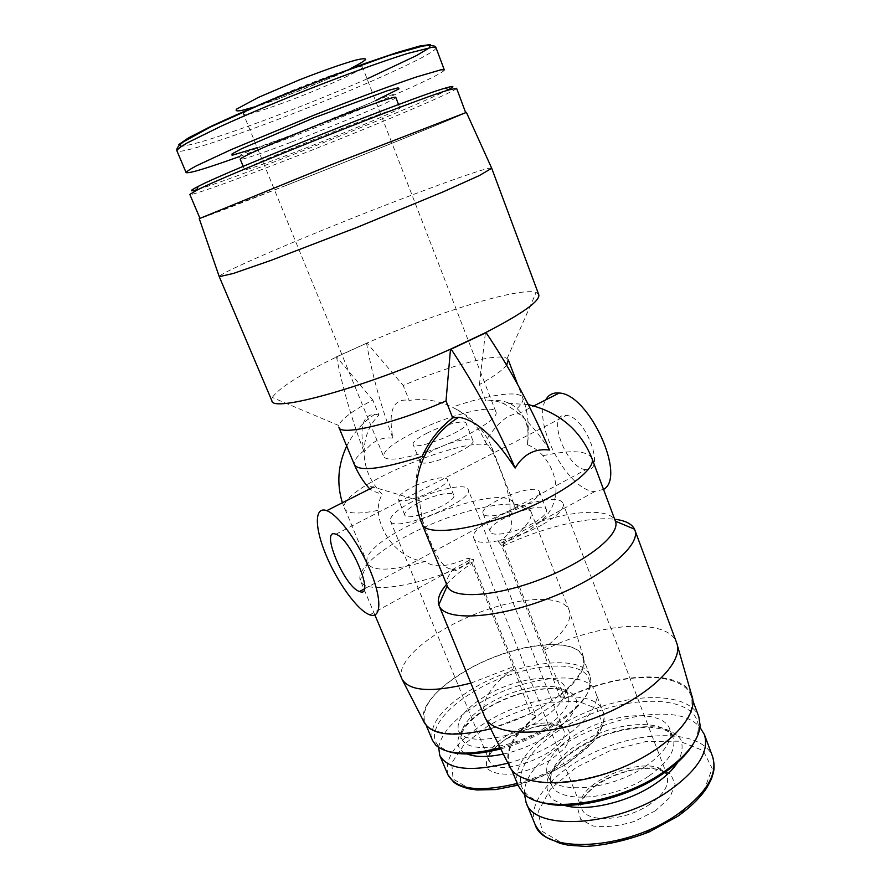 <?xml version="1.0" encoding="UTF-8"?>
<svg xmlns="http://www.w3.org/2000/svg" width="891" height="891" viewBox="0 0 891 891"><rect width="100%" height="100%" fill="white"/><g stroke="black" fill="none" stroke-linecap="round" stroke-linejoin="round"><path stroke-width="0.67" stroke-dasharray="4.46 3.34" d="M527.494 444.754C533.509 447.148 538.676 450.801 542.987 455.713C561.063 476.863 560.316 506.166 540.336 521.424C532.005 529.232 519.843 536.337 503.872 542.764L498.336 541.594C511.033 534.489 514.708 525.991 509.351 516.078C513.305 498.537 500.642 470.348 492.623 451.481L485.216 441.758C496.844 423.192 507.848 413.87 518.239 413.803C523.841 415.585 527.16 421.075 528.218 430.297L527.494 444.754C529.655 429.15 526.169 417.088 517.058 408.557C509.095 401.306 498.726 398.901 485.918 401.329L479.425 384.567C493.592 376.648 502.658 370.166 506.611 365.143M508.315 359.975L507.124 358.55C498.804 352.29 447.605 366.078 403.222 385.502L409.192 400.393C424.027 398.244 438.383 400.493 452.283 407.154L455.914 409.047C469.668 416.966 479.436 427.869 485.216 441.758M422.156 524.276L422.145 519.186L419.449 500.764L373.418 487.065C367.66 485.996 366.468 486.664 369.843 489.07C372.382 490.774 376.481 492.523 382.139 494.316C369.776 481.385 363.795 466.784 364.174 450.512C364.631 436.423 369.531 424.584 378.909 415.017L372.794 400.014C352.223 410.985 340.897 419.494 338.814 425.53L338.925 427.379M538.743 294.587L536.17 292.493C520.099 286.635 436.044 312.719 366.981 343.046L403.222 385.502M479.425 384.567L485.417 332.711M369.776 614.835L471.35 559.18L468.087 558.134C454.588 563.914 436.178 570.229 425.386 561.43C399.691 559.637 379.154 533.676 378.241 510.331C378.085 504.696 379.388 499.35 382.139 494.316M471.35 559.18L473.444 559.448L473.021 562.611L515.054 667.415L536.159 716.074L530.602 713.646L513.361 666.769L471.395 562.199L468.087 558.134M422.145 519.186C431.5 546.484 441.29 571.198 453.564 568.97C452.517 574.762 462.663 565.863 473.444 559.448M603.541 489.426L594.141 491.542C567.344 489.861 531.727 422.211 545.771 399.859M498.336 541.594L501.666 545.582L542.652 649.383L559.392 695.971L565.117 698.243C615.915 672.048 683.352 668.618 691.862 695.782M503.872 542.764L503.348 545.949L544.401 649.985L565.117 698.243M585.922 469.635L585.899 469.635C566.063 468.811 545.403 412.076 566.409 415.44C586.256 416.476 606.448 473.277 585.922 469.635M419.449 500.764C414.148 488.402 415.039 473.611 422.122 456.392M549.502 450.033C533.486 425.397 517.582 409.704 501.778 402.932C495.708 400.538 490.418 400.003 485.918 401.329M540.336 521.424C577.09 509.886 610.602 508.85 615.28 520.901L615.291 520.901M447.36 586.167L447.249 585.899C445.712 581.244 447.805 575.608 453.564 568.97M503.348 545.949C541.806 527.672 588.472 516.123 614.679 519.264M446.591 584.296C452.851 577.179 461.649 569.95 473.021 562.611M544.401 649.985C597.605 622.943 667.793 616.984 676.603 642.723M484.504 716.353C480.294 701.807 490.473 685.491 515.054 667.415M509.106 765.569C504.161 750.556 513.183 734.05 536.159 716.074M559.392 695.971C578.716 680.579 586.735 667.604 583.449 657.035C576.956 639.337 532.851 640.997 491.219 658.204C449.487 675.122 416.509 705.093 424.183 722.401M490.718 728.827L530.602 713.646M654.317 750.222C601.269 786.441 516.914 792.845 509.619 764.779C500.72 742.381 537.396 707.911 584.418 690.102C631.285 671.937 682.272 672.917 690.937 695.537C695.815 711.586 683.609 729.818 654.317 750.222M464.924 671.413C434.585 689.846 421.165 706.63 424.673 721.788C430.576 737.726 472.843 737.793 516.167 719.85C559.581 702.119 589.486 672.427 582.681 656.945C575.129 634.949 509.652 644.382 464.924 671.413M518.172 785.673C508.961 762.54 545.247 727.557 592.114 709.837C638.836 691.75 689.89 693.421 698.834 716.798M541.138 802.178C534.845 800.174 529.922 797.423 526.381 793.903C505.464 772.764 542.107 732.257 593.373 713.067C644.36 693.131 699.502 698.678 698.321 728.393C698.076 733.371 696.283 738.706 692.942 744.386M644.895 766.728C609.6 790.985 553.144 794.895 547.664 775.148C541.483 759.767 565.64 736.011 597.616 723.926C629.503 711.608 663.728 713.101 669.609 728.649C673.05 740.109 664.809 752.806 644.895 766.728M524.465 794.182C521.625 743.94 667.381 688.142 699.936 727.323M655.342 810.821L634.626 821.335C619.067 826.113 605.145 827.661 592.86 825.979L580.654 819.341L577.713 808.449C580.564 799.773 587.492 791.364 598.507 783.189C617.006 772.018 639.972 766.193 657.636 768.343L670.667 774.023L675.166 784.381L669.82 797.545L655.342 810.821M509.351 516.078C513.55 511.089 515.054 507.035 513.851 503.927L513.784 503.749C504.841 478.2 356.322 538.454 367.448 563.223L367.526 563.413C372.661 571.643 391.951 570.986 425.386 561.43M378.909 415.017L374.922 414.204C362.748 414.816 359.184 427.513 364.196 452.294C371.558 441.468 381.114 436.757 392.864 438.16C387.919 410.461 393.365 397.876 409.192 400.393M542.652 649.383C563.569 633.657 572.445 620.693 569.271 610.491L569.182 610.268C562.544 593.651 517.003 596.847 473.622 614.723C430.153 632.32 395.014 662.124 401.83 678.764M470.871 683.107L513.361 666.769M501.666 545.582C523.696 530.847 533.419 519.397 530.813 511.234L530.624 510.777C524.454 498.125 479.759 504.373 436.178 522.182C392.519 539.801 355.81 566.654 360.187 580.108L360.365 580.564C363.985 594.954 420.764 586.556 471.395 562.199M506.489 738.461L493.057 749.041C486.954 756.57 485.083 763.13 487.433 768.699C492.523 773.054 501.009 774.825 512.915 774.012C525.946 771.472 538.532 766.772 550.683 759.945L564.315 748.707C569.962 740.933 571.164 734.451 567.935 729.272C562.188 725.441 553.578 724.06 542.084 725.14C529.8 727.691 517.938 732.135 506.489 738.461M507.915 763.186C559.37 749.765 605.1 710.383 595.155 691.405C587.169 668.317 522.326 676.614 478.5 703.767C454.555 718.447 441.268 733.015 438.662 747.471M484.949 696.317C464.757 708.924 455.947 720.407 458.52 730.787C462.774 742.08 491.498 742.337 520.422 730.342C549.391 718.514 569.639 698.132 564.849 687.106C559.748 671.814 515.221 677.594 484.949 696.317M500.753 748.874C546.406 737.202 590.633 703.912 589.452 684.221C591.089 655.976 521.068 662.358 474.012 691.505C443.072 709.559 425.954 733.939 438.817 746.135L448.028 751.425M500.196 747.761C547.107 735.565 592.192 701.473 590.933 681.403L589.965 675.701C582.124 652.969 516.635 661.824 472.174 689.077C442.014 707.654 428.794 724.762 432.514 740.388M372.794 400.014L336.497 356.801L366.981 343.046L336.932 356.779C300.234 374.487 278.694 388.064 272.323 397.497L271.889 400.783M491.665 168.154C488.368 165.503 384.634 204.373 305.658 237.129C257.466 257.02 219.598 274.072 219.219 276.578M466.416 112.4C465.113 113.925 364.241 154.689 286.078 185.451L199.261 218.707M286.323 185.35C238.187 204.329 200.096 218.963 199.985 218.395L332.343 164.323L465.67 112.667C466.249 113.458 364.831 154.455 286.323 185.35M456.571 88.265C457.829 90.893 356.489 133.171 277.457 163.565C229.009 182.276 190.396 196.053 189.828 194.416M448.262 89.679C427.97 100.371 344.171 135.02 277.279 160.714C238.075 175.783 211.256 185.462 196.833 189.727M294.52 152.406C263.825 164.156 247.186 169.947 244.579 169.78C243.41 168.856 278.504 153.575 321.295 136.557C364.085 119.517 400.081 106.519 399.859 107.978C401.373 109.292 341.71 134.329 294.52 152.406M444.286 69.843C446.146 73.819 348.348 115.696 271.521 144.665L239.568 156.504M349.985 68.863C329.715 78.631 305.802 88.599 278.248 98.778L253.946 107.076M336.497 356.801C342.534 387.73 351.767 419.561 364.196 452.294M366.524 343.08C371.981 373.942 380.769 405.639 392.864 438.16M525.946 504.818C509.073 514.174 484.336 519.163 483.134 513.673C478.233 504.495 536.839 481.719 539.5 491.787C540.236 495.006 535.714 499.35 525.946 504.818M533.096 523.24C516.323 532.695 491.576 537.44 490.273 531.693C485.183 522.037 543.621 499.361 546.461 509.897C547.263 513.283 542.808 517.727 533.096 523.24M542.084 524.832C515.31 539.979 475.839 547.464 473.889 538.364C466.004 522.917 558.334 487.065 563.123 503.76C564.415 509.051 557.398 516.078 542.084 524.832M411.943 501.822C396.829 509.886 389.645 516.268 390.403 520.957C393.042 534.077 475.404 500.631 468.12 489.426C466.182 482.588 434.786 489.727 411.943 501.822M418.202 502.936C408.724 508.015 404.236 512.013 404.726 514.931C406.496 523.162 458.163 502.179 453.686 495.073C452.517 490.774 432.67 495.251 418.202 502.936M416.052 485.305L411.865 487.332C402.331 492.367 397.798 496.276 398.232 499.071C399.836 506.934 451.67 485.918 447.327 479.169C443.473 476.139 433.149 478.144 416.331 485.183M421.465 462.652C430.075 466.461 476.997 446.224 472.876 440.544C471.862 436.401 450 441.769 434.285 449.855C424.394 454.978 419.639 458.876 420.029 461.571L420.062 461.649M427.513 432.915C417.556 437.982 412.745 441.791 413.079 444.342C414.282 451.715 470.281 429.429 466.082 423.236C465.158 419.338 443.306 424.907 427.513 432.915M426.355 451.848C462.641 440.399 500.219 418.38 495.886 411.842C493.647 403.567 447.694 415.406 414.605 432.102C393.354 442.849 383.019 450.991 383.598 456.526C386.594 461.015 400.014 459.711 423.86 452.639M517.058 408.557C521.814 403.957 523.708 400.393 522.761 397.865C520.021 389.924 488.502 394.624 452.283 407.154M364.174 450.512C356.534 456.693 353.293 461.46 354.462 464.835M542.987 455.713C570.975 449.665 587.28 450.523 591.925 458.308M648.548 776.228C613.376 800.575 556.908 804.228 551.317 784.225C545.058 768.632 569.093 744.731 601.024 732.669C632.866 720.373 667.114 722.066 673.084 737.826C676.57 749.442 668.395 762.239 648.548 776.228M564.315 805.364L552.398 799.405C547.408 793.77 545.793 787.043 547.564 779.246C553.812 763.208 575.597 746.079 602.149 735.543C623.032 728.17 641.988 725.43 659.039 727.301C668.985 729.562 676.202 733.571 680.691 739.341C683.252 745.99 682.294 753.608 677.806 762.195M534.99 824.253C525.322 800.018 560.517 764.445 606.648 747.059C652.613 729.295 703.277 732.224 712.633 756.715M677.438 816.345L639.404 835.747L598.151 845.57L563.324 843.766L542.207 831.37L538.108 811.701L550.449 789.058L575.931 767.597L609.734 750.835L646.22 741.446L679.354 741.167L703.099 750.523L712.187 768.476L703.433 792.032L677.438 816.345M492.623 451.481L492.422 448.953C485.695 426.733 334.214 487.99 344.617 508.828C347.145 513.862 358.349 514.363 378.241 510.331M488.424 725.575L464.556 743.974L451.726 762.974L453.074 779.012L469.379 788.591L498.169 789.17C522.015 784.603 545.047 776.028 567.289 763.442L591.836 742.96L602.116 723.381L596.937 708.679L578.359 701.362L550.605 702.264C529.165 706.853 508.438 714.627 488.424 725.575M517.259 783.445C568.324 770.047 612.852 730.52 602.773 711.018C594.497 687.173 529.633 694.88 486.085 722.256C456.571 740.922 443.852 758.43 447.917 774.769M503.348 754.053C544.769 745.266 584.685 712.611 575.163 697.285C567.055 681.515 520.299 687.852 487.533 707.877C459.734 724.171 448.296 746.769 467.051 753.953M488.134 704.124C467.998 716.776 459.244 728.348 461.883 738.862C466.193 750.311 494.95 750.723 523.819 738.75C552.743 726.933 572.891 706.418 568.046 695.225C562.867 679.733 518.328 685.346 488.134 704.124M290.499 142.449C259.715 154.11 242.965 159.712 240.247 159.266L239.568 156.46L240.882 154.756L243.978 153.174L286.579 137.203L386.794 96.317L393.399 94.479L395.793 97.364C397.475 99.135 337.834 124.517 290.499 142.449M375.501 100.605C349.239 112.255 319.334 124.462 285.766 137.236L257.221 147.672M436 47.68C438.461 53.293 340.741 96.306 263.458 124.829C216.19 142.426 178.2 154.188 176.897 150.791M367.092 78.887C333.613 93.477 298.908 107.443 262.99 120.797C221.202 136.223 194.026 144.732 181.452 146.347M649.996 804.139C625.627 821.313 586.089 823.373 581.767 808.582C569.627 782.32 658.026 748.629 666.991 776.184C669.598 784.848 663.929 794.159 649.996 804.139M507.09 735.342C493.124 744.375 487.154 752.706 489.17 760.346C495.385 781.797 573.982 749.387 563.491 729.74C559.726 718.369 528.24 721.833 507.09 735.342M282.358 103.222C258.78 111.798 245.849 115.496 243.577 114.349C237.407 110.863 364.597 60.243 362.503 67.014C364.452 69.52 319.011 89.891 282.358 103.222M528.218 430.297C528.519 419.138 526.704 408.323 522.761 397.865L517.671 384.511M507.124 358.55L536.17 292.493M501.7 542.552L594.698 491.609M518.228 413.792L533.787 405.917M528.307 404.592L501.778 402.932M677.216 644.783L676.726 643.057M485.439 718.28L484.637 716.676M509.619 764.779L511.701 769.857M690.937 695.537L692.864 700.705M698.321 728.393L700.103 725.33M526.381 793.903L522.995 792.823M547.664 775.148L551.317 784.225L550.192 783.156C549.413 782.075 549.792 779.224 551.317 774.624C552.587 771.495 556.107 766.75 561.876 760.379C573.147 750.745 586.835 742.515 602.94 735.71C619.334 730.264 634.871 727.424 649.561 727.19C657.992 728.125 663.695 729.317 666.668 730.765C670.845 733.137 673.017 734.975 673.184 736.289L673.084 737.826L669.609 728.649M513.851 503.927L492.422 448.953C485.317 431.333 473.154 418.035 455.914 409.047M367.526 563.413L342.378 502.758M374.922 414.204C362.581 422.423 353.181 433.059 346.699 446.113M583.449 657.035L569.271 610.491M402.476 680.056L401.93 678.987M569.182 610.268L530.813 511.234M374.899 614.979L360.365 580.564M367.448 563.223L360.187 580.108M513.784 503.749L530.624 510.777M517.972 785.194C534.834 779.959 550.549 773.176 565.139 764.857C578.95 755.401 588.717 747.148 594.453 740.109C599.821 732.257 602.739 726.644 603.196 723.258C604.243 718.101 604.098 714.025 602.773 711.018L595.155 691.405M458.52 730.787L461.883 738.862L460.914 738.762L460.892 735.532C463.632 726.766 472.653 717.589 487.956 708.011C508.616 695.448 537.507 686.961 556.207 689.01C564.95 690.959 569.093 692.775 568.658 694.468L568.046 695.225L564.849 687.106M589.452 684.221L590.933 681.403M438.817 746.135L435.788 745.166M589.965 675.701L582.681 656.945M426.321 725.708L424.673 721.788M338.814 425.53L272.323 397.497M399.859 107.978L398.544 104.548M244.579 169.78L243.187 166.383M364.319 588.906L585.899 469.635M335.851 534.232L566.409 415.44M483.134 513.673L490.273 531.693M539.5 491.787L546.461 509.897M473.889 538.364L580.687 805.754C580.074 805.041 582.591 796.654 593.985 787.132C611.037 774.268 636.174 766.984 652.446 768.521C663.572 770.548 665.9 772.954 667.069 775.059L563.123 503.76M390.403 520.957L489.17 760.346L488.457 760.324L488.769 756.815C491.164 750.89 497.211 744.809 506.923 738.594L532.439 727.557C544.713 725.007 552.242 724.227 555.037 725.218C561.853 726.911 564.838 728.248 563.981 729.228L563.491 729.74L468.12 489.426M453.686 495.073L447.327 479.169M404.726 514.931L398.232 499.071M472.876 440.544L466.082 423.236M420.029 461.571L413.079 444.342M495.886 411.842L362.503 67.014L360.354 65.021L335.127 76.08L279.017 98.734L248.656 109.315L243.466 111.698L243.577 114.349L383.598 456.526"/><path stroke-width="1.34" d="M506.611 365.143L508.315 359.975L517.671 384.511M515.121 468.053C496.888 425.764 475.56 386.126 451.136 349.149L486.085 332.644C510.498 369.041 531.637 408.178 549.502 450.033C534.878 448.229 523.429 454.232 515.121 468.053C494.583 436.657 475.772 419.728 458.676 417.278L452.684 417.823C439.063 428.515 428.872 441.368 422.122 456.392C382.05 469.078 359.496 471.896 354.462 464.835L338.925 427.379C340.228 436.445 394.969 423.559 446.012 400.905L450.501 349.194L485.417 332.711C522.661 313.498 540.436 300.802 538.743 294.587L491.665 168.154M452.684 417.823L446.012 400.905M369.342 614.679C357.168 609.99 337.076 581.901 325.861 554.636C314.467 527.305 314.278 505.91 326.741 510.666C338.357 514.775 359.106 543.165 370.545 571.331C382.139 599.543 381.225 619.122 369.776 614.835L369.342 614.679M545.771 399.859C548.656 394.635 553.144 392.363 559.258 393.031C588.884 393.933 626.841 476.997 603.541 489.426M359.541 591.49L359.519 591.49C344.416 587.202 319.501 527.349 335.851 534.232C350.998 538.621 375.679 598.752 359.541 591.49L364.319 588.906M614.679 519.264C625.248 520.489 631.853 523.797 634.515 529.187L615.391 521.168C621.049 534.021 587.403 561.375 541.115 579.15C494.895 597.081 451.871 599.387 447.36 586.167L422.156 524.276C425.865 535.569 468.555 531.192 515.299 512.982C562.098 494.917 596.87 469.178 591.925 458.308C580.442 430.019 559.236 412.11 528.307 404.592M634.515 529.187L634.793 529.867C641.576 545.247 602.773 577.624 548.622 598.384C494.55 619.334 444.431 621.328 439.04 605.512L438.784 604.822C437.102 599.097 439.697 592.259 446.591 584.296M634.793 529.867L676.726 643.057C684.455 662.447 647.969 697.809 595.233 717.823C542.597 738.071 492.044 736.077 484.637 716.676L439.04 605.512M677.216 644.783L691.862 695.782C699.725 716.119 665.622 751.28 615.659 770.158C565.785 789.27 517.047 785.751 509.106 765.569L485.439 718.28M402.476 680.056L424.183 722.401C431.812 735.431 453.998 737.57 490.718 728.827M692.864 700.705L698.834 716.798L700.103 725.33C698.978 740.399 686.56 756.136 662.837 772.553C616.182 804.796 540.971 814.363 522.995 792.823L518.172 785.673L511.701 769.857M692.942 744.386C686.816 754.599 676.536 764.578 662.102 774.301C625.749 799.16 568.837 811.79 541.138 802.178M699.936 727.323L704.391 734.54C709.559 751.369 697.853 770.058 669.241 790.607C617.463 827.037 533.999 831.804 526.069 802.446L524.465 794.182M374.899 614.979L401.93 678.987C409.314 691.449 432.291 692.819 470.871 683.107M438.662 747.471L439.731 755.323C447.661 769.579 470.392 772.196 507.915 763.186M448.028 751.425C460.781 755.479 478.356 754.632 500.753 748.874M426.321 725.708L432.514 740.388L435.788 745.166C446.892 754.822 468.365 755.691 500.196 747.761M219.219 276.578L271.889 400.783C271.71 413.056 366.513 386.984 450.501 349.194L451.136 349.149M219.231 276.689L233.264 273.481L270.831 260.439L357.38 227.238L443.083 191.888L479.336 175.56L491.743 168.243M219.286 276.767L199.25 218.663L332.343 164.312L466.416 112.4M199.929 218.273L189.828 194.416L196.621 190.306C225.857 174.914 416.999 98.845 448.819 89.946L456.571 88.265L465.625 112.533M196.833 189.727C189.159 191.888 189.571 190.819 198.058 186.497C226.86 171.083 413.636 96.763 445.155 88.164C454.287 85.469 455.323 85.97 448.262 89.679M239.568 156.504C206.534 168.399 188.714 173.756 186.108 172.587C186.609 171.462 190.217 169.112 196.944 165.548L231.07 149.677L312.953 115.596C353.304 99.58 391.661 85.291 416.387 76.982L440.9 69.81L444.286 69.843L436 47.68L432.425 47.167L407.499 53.493C382.473 61.301 343.826 75.312 303.319 91.372C272.368 103.79 245.036 115.362 221.324 126.099L187.388 142.805C180.762 146.681 177.264 149.343 176.897 150.791C176.273 148.452 178.568 145.411 183.758 141.658L210.811 126.834L265.997 102.175L331.697 75.913L389.467 55.32L422.612 46.109C430.899 44.918 435.354 45.441 436 47.68M253.946 107.076L242.14 110.35C236.861 111.342 235.057 110.918 236.728 109.058L258.212 97.487L298.83 80.101C321.439 71.202 342.144 63.929 355.164 60.265C362.236 58.539 365.755 58.283 365.7 59.497C363.55 61.524 358.305 64.642 349.985 68.863M486.085 332.644L485.417 332.711M420.062 461.649L421.465 462.652M423.86 452.639L426.355 451.848M677.806 762.195C672.961 769.746 665.332 777.052 654.896 784.08C627.921 802.524 586.189 812.08 564.315 805.364M678.118 813.873C626.763 850.627 543.298 854.502 534.99 824.253C538.32 830.646 542.352 835.112 547.096 837.663L560.339 843.432L568.436 845.236L586.434 846.45C606.682 845.036 627.531 840.224 648.993 832.005L677.628 816.379C690.469 807.257 700.181 797.768 706.741 787.911C712.867 776.818 711.386 778.433 712.9 774.19C714.56 769.301 714.471 763.476 712.633 756.715C718.001 774.079 706.496 793.124 678.118 813.873M517.972 785.194L495.608 789.56L476.796 789.972L468.922 788.825C457.996 785.851 455.078 783.156 453.642 782.053L447.917 774.769C456.192 789.66 479.302 792.545 517.259 783.445M467.051 753.953C475.671 757.294 487.778 757.339 503.348 754.053M243.187 166.383L240.247 159.266C238.933 158.019 273.971 142.393 316.84 125.341C359.697 108.279 395.882 95.56 395.793 97.364L398.544 104.548M257.221 147.672L232.072 155.29L232.039 153.909L241.394 148.842L313.866 117.868L387.797 90.57L398.077 87.83L399.001 88.866L375.501 100.605M181.452 146.347L178.835 144.554L188.346 137.96L210.02 126.834C230.179 117.412 254.158 106.909 281.968 95.348L364.386 63.64L397.375 52.435L420.006 45.953L430.631 44.55L429.184 47.947L416.799 55.442L367.092 78.887M326.741 510.666L373.418 487.054M533.787 405.917L559.258 393.031M458.676 417.278C422.056 439.675 406.329 487.321 422.156 524.276M591.925 458.308L615.391 521.168M447.249 585.899L438.784 604.822M526.069 802.446L534.99 824.253M704.391 734.54L712.633 756.715M346.699 446.113C337.956 464.734 336.52 483.613 342.378 502.758M447.917 774.769L439.731 755.323M354.462 464.835C358.182 473.734 363.272 481.764 369.72 488.925M466.394 112.355L491.754 168.343M198.058 186.497L196.621 190.306M445.155 88.164L448.819 89.946M186.108 172.587L176.897 150.791"/></g></svg>
